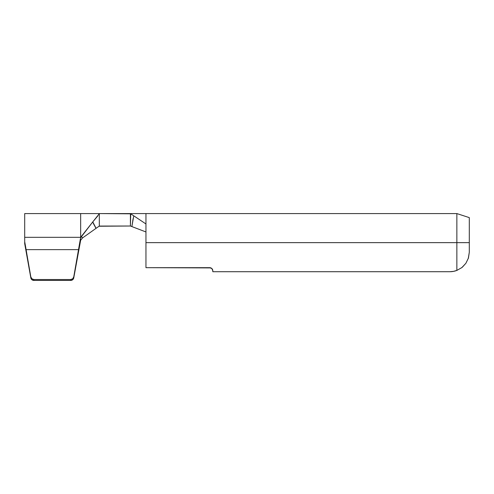 <?xml version="1.0" encoding="UTF-8"?>
<svg xmlns="http://www.w3.org/2000/svg" width="494" height="494" viewBox="0 0 494 494"><rect width="100%" height="100%" fill="white"/><g stroke="black" fill="none" stroke-linecap="round" stroke-linejoin="round"><path stroke-width="0.74" d="M469.3 217.619L469.3 242.647L469.3 217.619L456.864 213.575L456.864 242.647L145.952 242.647L145.952 267.674L145.952 223.961L133.769 215.822L145.952 223.961L145.952 242.647L456.864 242.647L456.864 213.575L145.952 213.575L145.952 223.961L145.952 213.575L99.319 213.575L130.712 213.809L130.41 226.011L99.028 226.24M24.7 243.659L30.826 277.894L31.888 279.709L33.888 280.425L70.691 280.425L72.692 279.709L73.384 278.894L80.664 240.214L73.754 277.894L73.754 276.899L72.692 278.783L70.691 279.524L33.888 279.524L31.888 278.783L30.826 276.899L24.7 241.702L24.7 243.659L24.7 237.318L24.7 241.702L26.12 249.637L78.46 249.637L26.12 249.637L30.826 277.894L24.7 243.659M469.3 252.286L468.429 258.041L469.3 252.286L469.3 242.647L456.864 242.647L456.864 270.416L456.864 242.647L469.3 242.647L469.3 252.286L468.244 258.609M453.418 271.391A19.433 19.433 0 0 0 456.864 270.416L461.921 267.532L465.891 263.277L468.429 258.041L465.891 263.277L461.921 267.532L456.864 270.416L453.424 271.391L449.867 271.719L212.803 271.719L449.867 271.719L453.659 271.342M454.758 271.095L457.036 270.348M461.495 267.859L462.452 267.093L461.495 267.859M462.452 267.093L465.947 263.203M210.882 267.915L145.952 267.674L209.691 267.674A3.106 3.106 0 0 1 212.803 270.786L211.889 268.588L209.691 267.674M212.803 271.719L212.803 270.786L212.803 271.719M456.864 270.416A19.433 19.433 0 0 1 449.867 271.719M133.176 218.465L131.879 226.573L145.952 231.958L131.083 226.277M130.712 213.809L133.769 215.822L131.879 226.573L130.41 226.011L130.811 226.172L130.41 226.011L130.41 213.575L131.484 214.347L130.719 213.809M132.769 220.503L133.028 219.188M72.692 279.709L71.754 280.24M33.888 280.425L33.888 279.524L31.888 278.783L30.826 276.899L30.826 277.894A3.106 3.063 0 0 0 33.888 280.425L33.888 279.524L70.691 279.524L70.691 280.425L33.888 280.425L31.888 279.709M24.7 213.575L24.7 237.318L80.664 237.318L80.664 213.575L80.664 237.682L73.754 276.899L80.466 238.423L80.287 241.393L73.754 277.894L73.754 276.899L72.692 278.783L70.691 279.524L70.691 280.425A3.106 3.063 0 0 0 73.754 277.894L80.664 240.214L80.287 241.393L80.664 237.682L81.356 236.435L82.535 237.941L80.664 240.214L82.535 237.941L96.003 228.37L82.535 237.941L81.356 236.435L92.779 221.899L80.664 237.682L80.664 237.318L24.7 237.318L24.7 213.575L99.319 213.575L98.985 214.13L99.294 213.618L99.319 214.495L99.319 226.011L99.319 214.495L99.294 213.618L99.319 214.495L99.294 213.618L98.985 214.13L99.294 213.618M99.041 226.233L96.003 228.37L93.28 223.307M94.638 225.752L94.181 225.011M93.347 223.467L92.779 221.899L98.985 214.13M92.798 221.88L97.812 215.903M99.245 226.073L130.41 226.011M98.726 226.468L97.343 227.438M96.083 228.314L92.779 221.899"/></g></svg>
